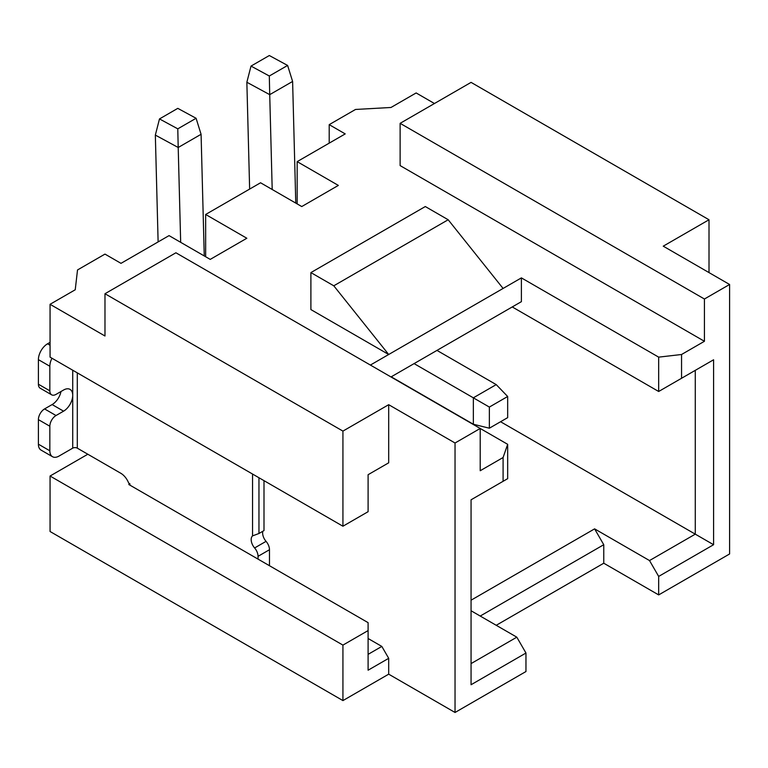 <?xml version="1.0" encoding="UTF-8"?>
<svg xmlns="http://www.w3.org/2000/svg" width="768" height="768" viewBox="0 0 768 768"><rect width="100%" height="100%" fill="white"/><g stroke="black" fill="none" stroke-linecap="round" stroke-linejoin="round"><path stroke-width="1.15" d="M496.224 625.296L603.763 563.213L658.675 594.912L729.6 553.968L729.6 284.486L663.245 246.173L709.008 219.754L471.062 82.378L400.128 123.331L400.128 165.6L704.429 341.29L704.429 299.011L729.6 284.486M368.102 654.355L381.83 646.426L388.694 658.32L368.102 670.205L368.102 630.576L342.931 645.11L50.064 476.026L50.064 531.504L342.931 700.589L388.694 674.17L455.04 712.474L525.965 671.53L525.965 653.03L516.816 637.181L471.062 610.762M603.763 563.213L603.763 544.714L594.605 528.864L649.517 560.563L695.28 534.154L713.587 544.714L658.675 576.422L658.675 594.912M658.675 576.422L649.517 560.563M603.763 544.714L480.211 616.051M388.694 658.32L388.694 674.17M342.931 645.11L342.931 700.589M594.605 528.864L471.062 600.192M525.965 653.03L471.062 684.739L471.062 499.805L503.088 481.306L503.088 457.526L480.211 470.736L480.211 428.467L175.91 252.778L104.976 293.731L104.976 336L50.064 304.301L50.064 357.139L342.931 526.224L368.102 511.69L368.102 474.701L388.694 462.816L388.694 404.688L455.04 443.002L480.211 428.467L507.667 444.317L507.667 478.666L503.088 481.306M516.816 637.181L471.062 663.6M368.102 630.576L368.102 622.656L128.774 484.483L129.917 483.821L128.698 483.11A12.941 7.469 60 0 0 120.768 473.251L77.299 448.157A3.235 1.872 0 0 0 72.72 448.157L72.72 395.318A12.941 7.469 -60 0 1 63.571 411.168L56.016 415.526A8.736 5.04 120 0 0 49.843 426.23L49.843 450.797A12.941 7.469 120 0 0 52.522 456.72A12.941 7.469 120 0 0 58.992 456.077L72.72 448.157M87.821 454.234L50.064 476.026M713.587 544.714L713.587 359.779L695.28 370.349L695.28 534.154L500.573 421.738M129.917 485.146L129.917 483.821M204.259 255.936L201.082 134.285L196.09 118.282L177.792 108.355L159.494 118.925L155.338 135.091L158.122 241.92M272.198 189.485L269.722 94.656L246.854 82.253L249.638 189.082M434.448 103.517L416.15 92.947L390.979 107.482L355.517 109.459L329.203 124.646L345.216 133.901L297.168 161.635L338.352 185.414L301.747 206.554L260.563 182.774L205.651 214.474L246.835 238.253L210.23 259.392L169.046 235.613L120.998 263.347L104.976 254.102L77.52 269.952L75.235 289.766L50.064 304.301M297.168 161.635L297.168 203.904M205.651 214.474L205.651 256.742M258.048 559.114L258.048 556.33A8.736 5.04 -120 0 0 254.611 547.958A8.736 5.04 60 0 1 252.557 535.891L252.557 474.048M381.83 646.426L368.102 638.506M201.082 134.285L178.205 147.494L180.672 242.323M295.776 203.098L292.608 81.446L269.722 94.656L269.309 76.003L251.011 66.086L246.854 82.253M512.237 306.941L658.675 391.488L658.675 357.139L521.395 277.882L521.395 301.661L512.237 306.941M391.21 376.819L473.347 424.243L473.347 397.824L414.086 363.61M381.83 466.781L388.694 462.816M50.064 342.346L47.549 343.795A12.941 7.469 120 0 0 38.4 359.645L38.4 384.221A8.736 5.04 120 0 0 40.205 388.214L51.648 394.819A8.736 5.04 120 0 0 56.016 394.387L63.571 390.029A12.941 7.469 -60 0 1 70.042 389.386A12.941 7.469 -60 0 1 72.72 395.318L72.72 370.214M252.557 535.891L258.96 533.491L258.96 477.744M258.96 533.491L264 530.582L264 480.653M262.838 531.254A8.736 5.04 -120 0 0 266.054 541.354L254.611 547.958M269.482 565.718L269.482 549.725A8.736 5.04 -120 0 0 266.054 541.354M455.04 712.474L455.04 443.002M196.09 118.282L177.782 128.842L178.205 147.494L155.338 135.091M159.494 118.925L177.782 128.842M269.309 76.003L287.606 65.443L269.318 55.526L251.011 66.086M292.608 81.446L287.606 65.443M713.587 359.779L681.552 378.278L681.552 354.499L704.429 341.29M681.552 378.278L658.675 391.488M521.395 301.661L390.979 376.954M473.347 424.243L489.36 428.208L489.36 407.069L473.347 397.824L496.224 384.614L436.963 350.4M51.974 358.243A12.941 7.469 120 0 0 49.843 366.25L49.843 390.826A8.736 5.04 120 0 0 51.648 394.819M681.552 354.499L658.675 357.139M329.203 124.646L329.203 143.146M709.008 272.592L709.008 219.754M503.088 457.526L507.667 444.317M370.387 365.059L388.694 354.499L310.896 309.581L310.896 272.592L425.299 206.544L448.176 219.754L333.782 285.802L310.896 272.592M333.782 285.802L388.694 354.499L521.395 277.882M489.36 407.069L507.667 396.499L496.224 384.614M489.36 428.208L507.667 417.638L507.667 396.499M63.571 411.168L52.128 404.563L44.573 408.922A8.736 5.04 120 0 0 38.4 419.626L38.4 444.192A12.941 7.469 120 0 0 41.078 450.115L52.522 456.72M52.128 404.563A12.941 7.469 120 0 0 60.989 391.517M342.931 526.224L342.931 431.107L104.976 293.731M400.128 123.331L704.429 299.011M503.088 288.451L448.176 219.754M342.931 431.107L388.694 404.688M77.299 372.854L77.299 448.157M47.549 343.795L50.064 345.254M258.048 556.33L269.482 549.725M56.016 415.526L44.573 408.922M38.4 419.626L49.843 426.23M49.843 450.797L38.4 444.192M49.843 390.826L38.4 384.221M49.843 366.25L38.4 359.645"/></g></svg>
